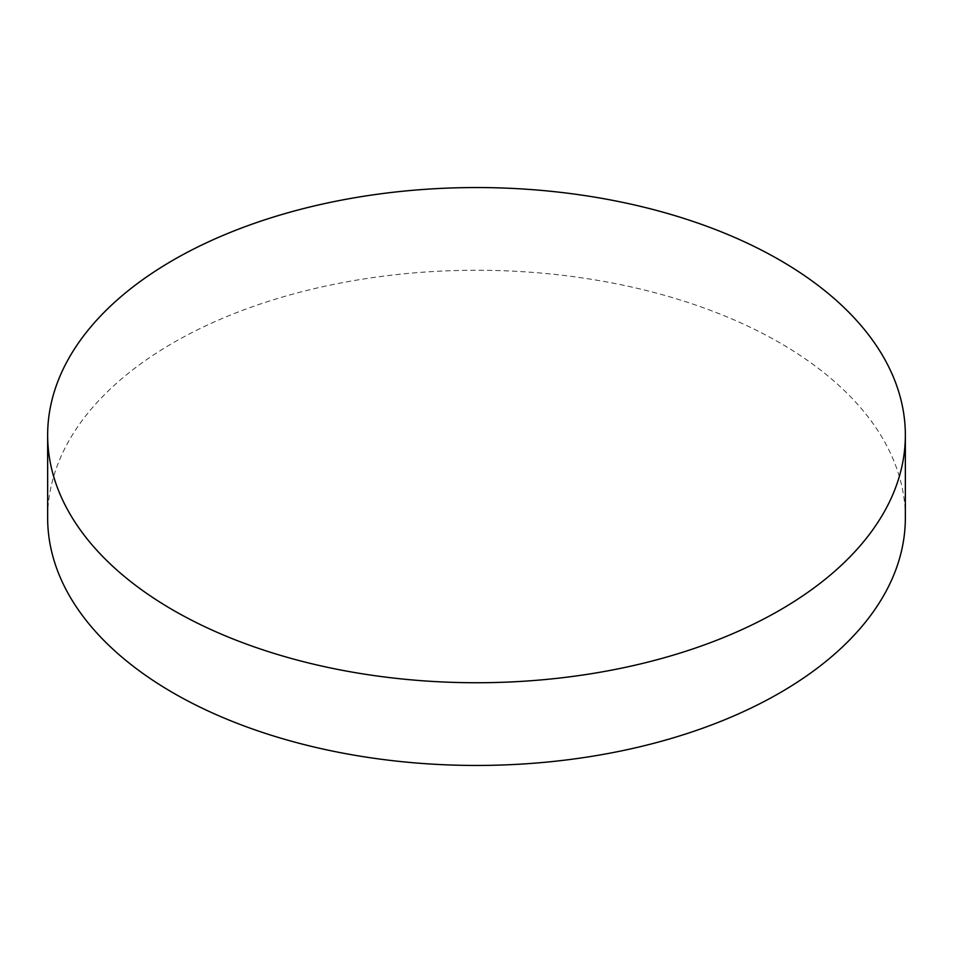 <?xml version="1.0" encoding="UTF-8"?>
<svg xmlns="http://www.w3.org/2000/svg" width="953" height="953" viewBox="0 0 953 953"><rect width="100%" height="100%" fill="white"/><g stroke="black" fill="none" stroke-linecap="round" stroke-linejoin="round"><path stroke-width="0.71" stroke-dasharray="4.76 3.57" d="M905.35 517.86A428.85 247.589 0 0 0 779.745 342.782A428.85 247.589 0 0 0 312.381 289.104A428.85 247.589 0 0 0 47.65 517.86"/><path stroke-width="1.43" d="M173.255 610.218A428.85 247.589 0 0 0 640.619 663.896A428.85 247.589 0 0 0 905.35 435.14A428.85 247.589 0 0 0 779.745 260.062A428.85 247.589 0 0 0 312.381 206.396A428.85 247.589 0 0 0 47.65 435.14A428.85 247.589 0 0 0 173.255 610.218M47.65 435.14L47.65 517.86A428.85 247.589 0 0 0 173.255 692.938A428.85 247.589 0 0 0 640.619 746.604A428.85 247.589 0 0 0 905.35 517.86L905.35 435.14"/></g></svg>
